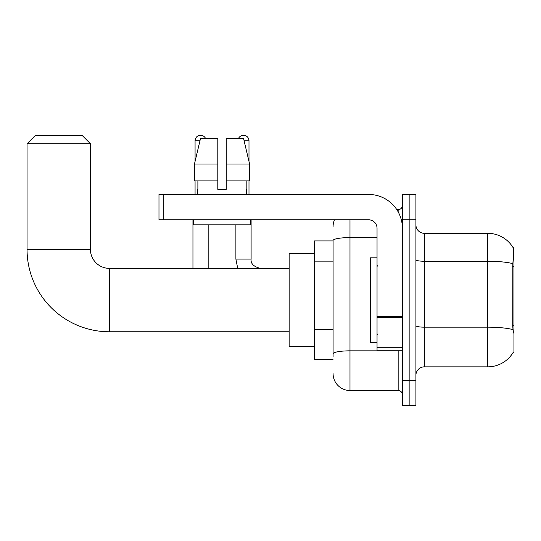 <?xml version="1.0" encoding="UTF-8"?>
<svg xmlns="http://www.w3.org/2000/svg" width="541" height="541" viewBox="0 0 541 541"><rect width="100%" height="100%" fill="white"/><g stroke="black" fill="none" stroke-linecap="round" stroke-linejoin="round"><path stroke-width="0.81" d="M513.118 352.482L513.267 352.232A29.579 29.579 0 0 1 487.752 366.852A29.579 29.579 0 0 0 513.118 352.482L513.95 352.482L513.95 247.683L513.179 247.785A29.579 29.579 0 0 0 487.752 233.313A29.579 29.579 0 0 1 513.118 247.683A29.579 29.579 0 0 0 487.752 233.313L424.36 233.313A8.453 8.453 0 0 1 415.914 224.86A8.453 8.453 0 0 0 424.36 233.313L424.36 366.852A8.453 8.453 0 0 0 415.914 375.298M333.087 240.921L314.49 240.921L314.49 359.244L333.087 359.244M409.152 380.37L409.152 405.73L415.914 405.73L415.914 380.37L409.152 380.37L409.152 405.73L402.389 405.73L402.389 380.37L409.152 380.37L409.152 219.788L409.152 380.37M402.389 380.37L402.389 194.435L409.152 194.435L409.152 219.788L409.152 194.435L415.914 194.435L415.914 380.37M513.267 333.04L512.726 325.702L512.848 263.663C513.578 254.473 513.686 249.178 513.179 247.785A29.579 29.579 0 0 0 487.752 233.313L487.752 261.249L424.36 261.249A8.453 1.467 0 0 1 415.914 259.781M512.936 329.618A29.579 5.139 180 0 0 487.752 327.17L487.752 366.852L424.36 366.852M333.087 356.708L333.087 240.522A16.906 2.935 180 0 1 349.986 237.587L377.036 237.587M349.986 219.788L349.986 390.514L398.162 390.514L398.162 350.791M396.817 209.651L398.162 209.651A4.227 4.227 0 0 0 402.389 205.424M402.389 394.741A4.227 4.227 0 0 0 398.162 390.514M333.087 226.551A16.906 16.906 0 0 1 334.494 219.788M349.986 390.514A16.906 16.906 0 0 1 333.087 373.608M226.253 189.364L217.807 189.364L226.253 189.364L217.807 189.364L226.253 189.364L226.253 138.652L243.592 138.652L249.597 164.011L249.597 180.91L226.253 180.91M238.425 138.652A5.491 5.491 0 0 1 248.988 140.768L248.988 161.434L249.597 164.011L226.253 164.011M217.807 164.011L217.807 180.91L217.807 164.011L217.807 180.91L194.462 180.91L194.462 164.011L200.468 138.652L217.807 138.652L217.807 164.011L194.462 164.011L195.071 161.434L195.071 140.768L199.96 140.768M377.036 257.82L370.274 257.82L370.274 342.338L377.036 342.338M289.137 331.775L109.451 331.775A82.401 82.401 0 0 1 27.05 249.374L27.05 143.723L35.503 135.27L81.989 135.27L90.435 143.723L27.05 143.723M109.451 331.775L109.451 268.39A19.016 19.016 0 0 1 90.435 249.374L90.435 143.723M314.49 253.594L289.137 253.594L289.137 346.565L314.49 346.565M195.071 140.768A5.491 5.491 0 0 1 205.634 138.652M208.17 268.39L208.17 224.86M192.954 268.39L192.954 219.788M195.071 180.91L195.071 194.435M235.89 224.86L235.89 259.092L251.105 259.092L251.105 219.788M248.988 180.91L248.988 194.435M402.389 350.791L377.036 350.791L377.036 316.613L402.389 316.613M402.389 228.241A33.806 33.806 0 0 0 368.583 194.435L163.206 194.435L163.206 219.788L368.583 219.788A8.453 8.453 0 0 1 377.036 228.241L377.036 316.613M163.206 219.788L158.98 219.788L158.98 194.435L163.206 194.435M197.519 189.364L197.884 189.364L197.519 189.364L197.519 194.435M246.54 189.364L246.175 189.364L246.54 189.364L246.54 194.435M246.175 180.91L246.175 189.364M217.807 180.91L217.807 189.364M197.884 189.364L197.884 180.91M193.293 219.788L193.293 224.86L250.767 224.86L250.767 219.788M249.597 164.011L243.592 138.652M200.468 138.652L194.462 164.011M513.95 266.537L512.726 266.537M513.95 325.702L512.726 325.702M333.087 261.871L314.49 261.871M333.087 329.483L314.49 329.483M512.848 263.663A29.579 5.139 180 0 0 487.752 261.249L487.752 327.17L424.36 327.17A8.453 1.467 -0 0 1 415.914 325.702M415.914 219.788L402.389 219.788M399.63 350.791A4.227 0.737 0 0 1 398.162 350.838L349.986 350.838A16.906 2.935 180 0 0 333.087 353.773M398.162 211.876L398.162 209.651M27.05 249.374L90.435 249.374M244.099 140.768L248.988 140.768M402.389 317.351L377.036 317.351M377.036 347.302L402.389 347.302M377.875 266.273L377.036 265.428M377.875 333.885L377.036 334.73M289.137 268.39L109.451 268.39M235.89 259.092L237.722 268.39L235.89 259.092M251.105 259.092C250.591 263.602 253.688 266.699 260.404 268.39C253.688 266.699 250.591 263.602 251.105 259.092C250.591 263.602 253.688 266.699 260.404 268.39C253.688 266.699 250.591 263.602 251.105 259.092C250.591 263.602 253.688 266.699 260.404 268.39C253.688 266.699 250.591 263.602 251.105 259.092C250.591 263.602 253.688 266.699 260.404 268.39C253.688 266.699 250.591 263.602 251.105 259.092C250.591 263.602 253.688 266.699 260.404 268.39C253.688 266.699 250.591 263.602 251.105 259.092C250.591 263.602 253.688 266.699 260.404 268.39C253.688 266.699 250.591 263.602 251.105 259.092"/></g></svg>
